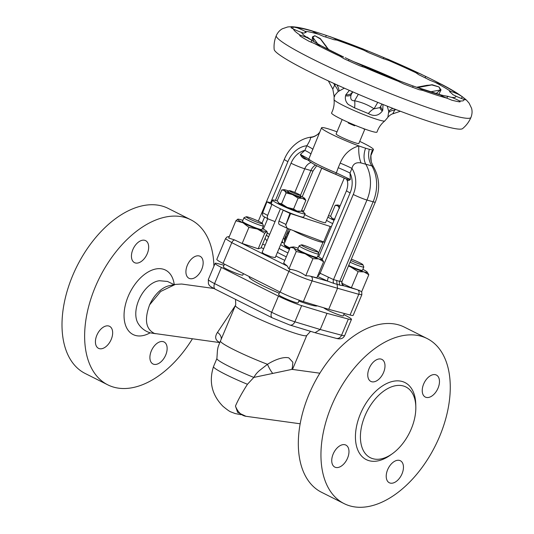 <?xml version="1.0" encoding="UTF-8"?>
<svg xmlns="http://www.w3.org/2000/svg" width="534" height="534" viewBox="0 0 534 534"><rect width="100%" height="100%" fill="white"/><g stroke="black" fill="none" stroke-linecap="round" stroke-linejoin="round"><path stroke-width="0.8" d="M384.8 120.931A27.548 2.476 22.8 0 1 347.581 107.574A27.548 2.476 22.8 0 1 334.064 99.611C334.464 103.669 333.877 107.608 332.295 111.412L331.567 112.988A24.637 2.209 22.8 0 0 343.636 120.23A24.637 2.209 22.8 0 0 376.991 132.078L377.605 130.456C379.22 126.665 381.616 123.494 384.8 120.931L387.831 117.393L388.752 111.379A12.315 4.579 174.8 0 1 392.997 108.415M383.005 104.477L382.785 110.084L382.317 111.025C378.613 115.878 373.947 116.726 368.34 113.555L354.589 107.888L348.315 104.477C345.812 102.027 344.884 99.15 345.538 95.853L345.792 94.825L349.369 90.386M344.343 88.163L338.156 91.534C334.264 95.719 333.136 97.315 334.785 96.307M336.947 84.846A12.315 3.751 -127.3 0 1 339.023 90.867M352.4 91.708L351.112 94.758A12.315 4.192 20.9 0 1 345.538 95.853M345.792 94.825A12.315 5.507 -159.7 0 0 351.846 92.816L352.527 91.761M380.689 106.266A12.315 5.507 -159.7 0 0 382.785 110.084M388.752 111.379L387.21 106.153M364.889 129.081L358.835 143.472A12.315 1.108 -157.2 0 1 358.621 143.579A12.315 1.108 -157.2 0 1 346.152 139.341A12.315 1.108 -157.2 0 1 336.126 133.927L342.174 119.536M363.694 128.647L363.614 128.901A12.315 1.108 22.8 0 0 364.735 129.034A12.315 1.108 22.8 0 0 364.749 129.034M348.368 122.406L348.235 122.987A12.315 1.108 22.8 0 0 354.689 125.81L355.05 125.263M328.737 49.669L320.46 39.009L314.84 35.725L312.857 37.36L313.939 41.632M328.35 80.894L332.802 89.085L334.658 85.14A12.315 3.264 -133.8 0 1 338.156 91.534M317.61 43.768L312.857 37.36A3.518 3.384 39.8 0 1 312.47 36.866L314.84 35.725L320.287 38.561L326.381 46.485M312.136 40.531L312.47 36.866M383.005 58.586L388.171 60.242A7.042 0.634 22.8 0 0 389.98 60.549A7.042 0.634 22.8 0 0 388.899 59.695L383.766 57.538A95.025 8.531 22.8 0 0 367.125 50.67L362.419 48.768A7.042 0.634 22.8 0 0 361.591 48.734A7.042 0.634 22.8 0 0 361.591 48.781A7.042 0.634 22.8 0 0 363.734 50.163L368.827 52.739A80.948 7.269 -157.2 0 1 383.005 58.586M334.064 39.75L336.767 40.09A7.042 0.634 22.8 0 0 336.78 40.07A7.042 0.634 22.8 0 0 332.128 37.453L326.314 35.424A95.025 8.531 22.8 0 0 313.952 31.459L312.463 31.139A7.042 0.634 22.8 0 0 314.025 32.12A7.042 0.634 22.8 0 0 318.624 34.263L323.531 36.372A80.948 7.269 -157.2 0 1 334.064 39.75M305.969 32.554L305.001 31.299A7.042 0.634 22.8 0 0 297.158 27.815L293.333 26.974A95.025 8.531 22.8 0 0 291.037 27.761L293.506 29.063A7.042 0.634 22.8 0 0 296.737 30.551A7.042 0.634 22.8 0 0 301.63 32.454L304.013 33.221A80.948 7.269 -157.2 0 1 305.969 32.554L306.149 32.467M343.669 57.031A83.584 7.503 22.8 0 1 342.621 56.537A83.584 7.503 22.8 0 1 320.707 45.584L319.405 44.769A80.948 7.269 -157.2 0 1 311.869 40.364L307.724 37.994A7.042 0.634 22.8 0 0 300.355 35.284L299.627 35.398L300.262 36.145A95.025 8.531 22.8 0 0 309.106 41.318L314.426 43.514A7.042 0.634 22.8 0 0 317.81 44.816A7.042 0.634 22.8 0 0 320.707 45.584L343.669 57.031A7.042 0.634 22.8 0 0 340.038 56.11A7.042 0.634 22.8 0 0 340.218 56.37L343.849 58.64A95.025 8.531 22.8 0 0 359.702 65.775L365.43 67.725A7.042 0.634 22.8 0 0 367.385 68.232A7.042 0.634 22.8 0 0 367.692 68.172A7.042 0.634 22.8 0 0 366.938 67.511L362.499 65.609A80.948 7.269 -157.2 0 1 349.002 59.528L345.238 57.699M276.298 35.584A105.585 9.478 22.8 0 0 328.03 66.59A105.585 9.478 22.8 0 0 470.961 117.413C469.059 121.865 466.255 125.603 462.564 128.621A102.294 9.185 22.8 0 1 324.352 79.019A102.294 9.185 22.8 0 1 274.169 49.422C273.735 44.669 274.449 40.057 276.298 35.584C277.727 32.461 279.783 30.178 282.453 28.736L287.806 26.927L291.604 26.7C297.031 26.967 304 28.402 312.517 31.005L312.463 31.139A92.382 8.297 22.8 0 0 297.158 27.815M418.676 87.977L413.142 85.987A80.948 7.269 -157.2 0 1 399.993 81.075L396.014 79.513A7.042 0.634 22.8 0 0 395.467 79.533A7.042 0.634 22.8 0 0 398.097 81.201L403.711 83.931A95.025 8.531 22.8 0 0 419.143 89.699L422.654 90.38A7.042 0.634 22.8 0 0 422.734 90.326A7.042 0.634 22.8 0 0 422.26 89.845A7.042 0.634 22.8 0 0 418.676 87.977A83.584 7.503 22.8 0 0 440.276 94.912A7.042 0.634 22.8 0 0 446.911 98.169L451.831 100.198A95.025 8.531 22.8 0 0 459.627 101.887L460.148 101.787M458.272 94.278A7.042 0.634 22.8 0 0 454.761 92.789A7.042 0.634 22.8 0 0 450.609 91.374L449.822 91.901A80.948 7.269 -157.2 0 1 452.792 94.598L455.729 96.027A7.042 0.634 22.8 0 0 463.819 99.324L465.695 99.811A95.025 8.531 22.8 0 0 462.21 96.647L458.272 94.278A92.382 8.297 22.8 0 0 440.91 84.125L438.814 82.97A95.025 8.531 22.8 0 0 425.671 76.415L420.004 73.705A7.042 0.634 22.8 0 0 417.167 72.744A7.042 0.634 22.8 0 0 415.806 72.571A7.042 0.634 22.8 0 0 415.859 72.717L418.703 74.673A80.948 7.269 -157.2 0 1 429.897 80.254L435.15 82.336A7.042 0.634 22.8 0 0 440.91 84.125L440.71 83.905C452.819 90.106 461.449 95.559 466.603 100.265L469.092 103.135L471.549 108.222C472.39 111.139 472.189 114.203 470.961 117.413M449.561 91.468L449.822 91.901M459.627 101.887L459.32 100.866A7.042 0.634 22.8 0 0 456.77 99.544A7.042 0.634 22.8 0 0 451.724 97.395L447.625 96.367A80.948 7.269 -157.2 0 1 444.328 95.726A80.948 7.269 -157.2 0 1 440.984 94.925L416.86 87.249M419.584 86.702L432.16 84.719L438.935 86.922L441.024 89.899L438.855 94.351M328.13 49.355L320.46 39.009A3.518 2.416 121.9 0 1 320.287 38.561M352.774 91.868L351.112 94.758C350.064 98.883 351.225 100.879 354.596 100.752A12.315 3.151 -78.4 0 1 354.589 107.888M358.327 94.264L354.596 100.752C361.765 102.281 368.253 104.958 374.06 108.782L379.914 107.621L380.161 107.1M380.101 107.294A12.315 4.192 -159.1 0 0 382.317 111.025M377.758 102.361L374.06 108.782A12.315 4.839 -56.2 0 0 368.34 113.555M436.071 93.557L440.403 89.972L438.935 86.922L431.779 84.933L426.88 85.34L416.787 87.229M417.735 87.563L431.779 84.933A3.518 2.016 104 0 0 432.16 84.719M394.813 109.123L394.82 109.957A12.315 3.932 1.1 0 0 388.825 112.44M395.974 109.563L394.82 109.957C392.75 113.629 392.343 114.65 393.578 113.028M430.444 91.841L440.403 89.972A3.518 3.304 162.1 0 0 441.024 89.899M359.716 141.376A28.155 2.53 -157.2 0 1 373.44 149.613A28.155 2.53 -157.2 0 1 372.625 149.86A28.155 2.53 -157.2 0 1 369.328 149.28A28.155 2.53 -157.2 0 1 365.596 148.205A28.155 2.53 -157.2 0 1 358.861 145.902A28.155 2.53 -157.2 0 1 331.047 133.981A28.155 2.53 -157.2 0 1 321.528 127.793A28.155 2.53 -157.2 0 1 322.336 127.546A28.155 2.53 -157.2 0 1 325.633 128.12A28.155 2.53 -157.2 0 1 329.365 129.195A28.155 2.53 -157.2 0 1 336.1 131.498A28.155 2.53 -157.2 0 1 337.007 131.831M321.528 127.793L308.832 159.039A28.155 2.53 22.8 0 0 318.144 164.679A28.155 2.53 22.8 0 0 336.347 172.869L338.222 167.723A18.476 1.662 -157.2 0 1 350.01 173.036L350.337 179.531C348.876 180.572 347.908 180.852 347.427 180.372L346.533 179.137M338.222 167.723L340.171 163.09C343.849 154.293 350.084 148.565 358.861 145.902A18.476 7.583 -92 0 0 361.024 162.943C356.044 162.062 353.021 163.885 351.953 168.404L350.01 173.036A21.12 16.774 -74 0 1 350.117 192.901L322.196 259.317M307.864 159.906L304.881 158.992C302.718 158.137 301.223 156.616 300.395 154.426L308.832 159.039A1.762 1.729 140.4 0 0 309.086 160.807C310.381 162.216 313.485 164.125 318.377 166.541L346.412 179.057L350.337 179.531L336.347 172.869L335.559 174.271A26.393 2.37 -157.2 0 1 318.491 166.588M304.734 214.588A12.315 1.108 22.8 0 0 316.395 219.961A12.315 1.108 22.8 0 0 325.346 222.745A12.315 1.108 22.8 0 0 325.56 222.645L344.296 178.069M371.21 154.907L371.264 154.767C370.823 153.952 370.83 156.342 371.277 161.929A18.476 17.455 -14.9 0 0 371.277 161.935A18.476 17.455 -14.9 0 1 372.625 149.86L371.337 154.606M371.277 161.935L373.179 166.261C379.647 177.355 380.355 189.31 375.322 202.112A10.56 0.948 22.8 0 1 373.126 201.812A36.072 28.656 -74 0 0 371.871 165.894L361.024 162.943M373.239 166.454L371.871 165.894A18.476 15.773 -83.1 0 1 369.328 149.28M290.236 229.48L284.055 244.172A17.595 1.582 22.8 0 0 284.068 244.332L284.542 245.473A16.714 1.502 22.8 0 0 289.702 248.751M266.96 240.821L265.044 238.338M318.992 272.727L333.523 279.596L366.965 200.036A36.072 28.656 -74 0 0 365.703 164.125A18.476 13.303 -67.1 0 1 365.596 148.205M361.718 291.597L361.852 294.708L358.775 294.294L337.555 288.267L337.101 284.315L333.924 283.434A3.518 2.783 -76.5 0 1 333.523 279.596L339.684 281.365L342.047 281.258L375.322 202.112M340.171 163.09A18.476 1.662 -157.2 0 1 351.953 168.404A25.519 20.272 -74 0 1 353.261 194.476A10.56 0.948 22.8 0 0 366.965 200.036L373.126 201.812L339.684 281.365A3.518 2.804 -71.4 0 0 339.978 285.176L337.101 284.315L336.654 280.363M309.086 160.807L304.694 158.091L300.395 154.426L304.894 150.361L306.843 145.729C309.313 141.917 310.541 139.194 310.534 137.565L311.342 137.064C306.356 137.732 301.73 139.574 297.465 142.591C291.651 146.79 287.272 152.364 284.328 159.306A10.56 0.948 -157.2 0 0 287.893 161.628A25.519 20.272 106 0 1 306.843 145.729A18.476 1.662 22.8 0 1 312.931 149.4M319.699 132.218L318.171 133.981A18.476 16.314 48.1 0 1 310.534 137.565M310.982 154.032A18.476 1.662 22.8 0 0 304.894 150.361A21.12 16.774 106 0 0 291.037 163.204L275.404 200.404M346.412 179.057L335.566 174.278M304.881 158.992L305.128 158.324M346.7 179.204A1.762 1.669 -51.3 0 1 346.833 179.297L346.833 179.297A1.762 1.669 -51.3 0 1 347.427 180.372M263.636 248.731L261.153 247.596M242.957 243.698L258.202 248.791L260.999 247.963L267.427 232.664L266.62 231.683A15.84 1.422 -157.2 0 1 257.375 229.026A15.84 1.422 -157.2 0 1 242.957 222.771L248.937 227.351L242.142 243.517L287.399 266.112L288.587 268.602L290.389 269.33C296.016 270.211 301.136 272.36 305.742 275.784L309.213 275.891L316.849 277.827L323.611 261.74L318.818 258.91L312.937 258.676L305.154 253.77A15.84 1.422 -157.2 0 1 293.847 248.083L290.309 247.302L293.173 246.962A15.84 1.422 22.8 0 0 293.847 248.083L296.283 251.454L305.154 253.77A15.84 1.422 -157.2 0 0 318.818 258.91A15.84 1.422 -157.2 0 0 322.015 259.083L323.611 261.74M290.309 247.302L283.667 263.102L287.399 266.112M309.213 275.891L327.722 281.171L317.456 276.392M280.423 208.794L262.087 252.422L264.17 253.91L271.125 256.807L275.217 257.622L287.506 228.398M333.924 283.434L327.722 281.171A3.518 0.941 -67.8 0 1 328.403 277.34M311.088 276.452A3.518 2.637 -74.7 0 1 312.07 280.877L303.359 301.597L328.71 309.313L337.555 288.267L312.07 280.877C304.66 278.635 296.931 275.457 288.881 271.345L231.789 242.656L225.495 238.711L216.824 259.344A18.476 1.662 -157.2 0 0 223.065 263.402L280.156 292.098L288.881 271.345A3.518 2.109 -61.8 0 1 290.389 269.33M303.359 301.597A18.476 1.662 -157.2 0 1 280.156 292.098M361.852 294.708L353.174 315.34A18.476 1.662 -157.2 0 1 350.064 315.013L358.775 294.294A3.518 2.944 106.9 0 0 357.593 289.808L343.836 285.803L339.978 285.176M328.71 309.313L350.064 315.013M323.858 307.831A10.56 0.948 22.8 0 0 327.916 310.267A10.56 0.948 22.8 0 0 337.862 314.486A10.56 0.948 22.8 0 0 343.289 315.861L344.29 313.471M224.487 264.116L223.312 266.9A10.56 0.948 22.8 0 0 230.862 271.078A10.56 0.948 22.8 0 0 242.783 275.083L243.397 273.622M279.789 291.911L278.621 294.695A10.56 0.948 22.8 0 0 287.706 299.541A10.56 0.948 22.8 0 0 298.085 302.878L299.214 300.208M279.229 293.253A36.953 3.317 -157.2 0 1 261.727 285.183A36.953 3.317 -157.2 0 1 249.231 277.059L249.411 276.645M224.006 265.251L218.239 263.709A18.476 1.662 22.8 0 0 215.122 263.382A18.476 1.662 22.8 0 0 221.37 267.441L278.461 296.136A18.476 1.662 22.8 0 0 301.663 305.635L327.008 313.351L348.362 319.052A18.476 1.662 22.8 0 0 351.479 319.379A18.476 1.662 22.8 0 0 345.231 315.32L343.816 314.606M317.269 305.828A36.953 3.317 -157.2 0 1 298.853 301.056M301.663 305.635L294.868 321.795A5.28 3.965 -73.1 0 1 289.782 325.012L315.047 332.695L320.22 329.505L327.008 313.351M213.894 288.48L181.64 284.028L175.339 284.408L160.667 291.484L149.627 304.827C144.173 319.639 145.795 329.184 154.486 333.463L219.781 342.588M319.853 373.206L292.018 369.361L253.824 377.418C256.086 373.646 257.161 372.665 259.377 370.623L267.487 364.308C274.409 359.903 283.347 356.465 288.841 357.88L292.852 362.232L292.272 368.967M219.888 342.501C215.249 340.358 214.448 336.987 217.478 332.402L235.361 305.568L222.371 336.433M292.545 369.294L306.763 335.465A38.715 3.478 -157.2 0 1 298.733 334.364A38.715 3.478 -157.2 0 1 248.477 313.972A38.715 3.478 -157.2 0 1 235.361 305.568L235.734 304.467L235.541 299.38M247.449 384.286L253.824 377.418A35.197 3.157 22.8 0 1 216.897 358.528L213.5 366.604A35.197 3.157 22.8 0 0 213.5 366.618A35.197 3.157 22.8 0 0 247.449 384.286C241.929 392.964 237.93 400.226 235.461 406.074A26.393 15.927 97.9 0 0 244.625 416.006A26.393 15.927 97.9 0 0 245.974 416.293L237.65 412.415L235.461 406.074M149.627 304.827A26.393 15.853 -63.3 0 1 169.225 285.71L175.339 284.408M155.588 333.717L150.421 332.896C145.094 331.28 140.983 328.11 138.079 323.384A25.519 15.326 -63.3 0 1 139.941 297.612A25.519 15.326 -63.3 0 1 159.512 280.73L167.542 281.458L174.117 284.669M342.287 284.288L343.836 285.803A3.518 3.498 -160 0 1 341.987 281.418L341.987 281.418A3.518 3.498 -160 0 1 342.047 281.271M341.853 283.22L351.372 287.746L357.593 289.808M358.815 290.142L361.618 291.838L368.814 274.73L364.021 271.899L358.134 271.659L350.357 266.753A15.84 1.422 -157.2 0 1 348.495 265.932M235.874 220.789L242.957 222.771A15.84 1.422 -157.2 0 1 237.777 219.174L235.874 220.789L228.706 238.024L234.593 239.946L242.142 243.517M353.261 194.476L320.106 273.341A3.518 2.103 -61 0 1 317.67 275.878M268.575 236.983L266.426 235.053M354.689 125.81L348.235 122.987M364.195 128.834L363.614 128.901M324.805 242.296A26.393 2.37 22.8 0 1 323.651 241.929L287.239 228.292L279.656 224.721C278.608 224.16 278.381 222.952 278.982 221.103L283.167 210.169L283.975 210.403A17.595 1.582 -157.2 0 1 277.219 207.245A17.595 1.582 -157.2 0 1 272.667 204.716A17.595 1.582 -157.2 0 1 271.272 203.374L272.627 200.143A17.595 1.582 -157.2 0 1 277.279 200.944M301.343 211.07A17.595 1.582 -157.2 0 1 305.074 213.78A17.595 1.582 -157.2 0 1 295.529 211.304A17.595 1.582 -157.2 0 1 278.581 204.015A17.595 1.582 -157.2 0 1 272.627 200.143M305.849 200.35L302.391 198.308A11.441 1.028 22.8 0 0 304.694 198.428L305.849 200.35L301.269 211.237L299.207 211.491A11.441 1.028 -157.2 0 1 297.024 211.07A11.441 1.028 -157.2 0 1 287.152 207.359A11.441 1.028 -157.2 0 1 278.982 203.247L277.219 200.811L281.798 189.924L283.868 189.677A11.441 1.028 22.8 0 0 284.348 190.484A11.441 1.028 22.8 0 0 292.519 194.59A11.441 1.028 22.8 0 0 302.391 198.308L298.139 198.134L292.519 194.59L286.111 192.921L284.348 190.484L281.798 189.924M278.134 202.419L278.374 202.733A11.441 1.028 22.8 0 0 278.982 203.247L281.538 203.808L286.111 192.921M301.269 211.237L297.024 211.07L293.56 209.028L287.152 207.359L281.538 203.808M293.56 209.028L298.139 198.134M304.694 198.428A11.441 1.028 22.8 0 0 304.086 197.914A11.441 1.028 22.8 0 0 300.375 195.858M300.762 196.852L300.729 196.939A7.062 0.634 -157.2 0 1 296.73 195.885A7.062 0.634 -157.2 0 1 289.822 192.881A7.062 0.634 -157.2 0 1 287.706 191.466L287.746 191.379A7.062 0.634 22.8 0 0 289.862 192.794A7.062 0.634 22.8 0 0 296.771 195.798A7.062 0.634 22.8 0 0 300.762 196.852A7.062 0.634 22.8 0 0 300.755 196.792L300.095 195.184A5.821 0.521 22.8 0 0 298.352 194.069A5.821 0.521 22.8 0 0 292.879 191.679A5.821 0.521 22.8 0 0 289.401 190.691A5.821 0.521 22.8 0 0 291.103 191.893A5.821 0.521 22.8 0 0 297.024 194.449A5.821 0.521 22.8 0 0 300.095 195.184M288.727 190.965A11.441 1.028 22.8 0 0 286.044 190.091A11.441 1.028 22.8 0 0 283.868 189.677M289.401 190.691L287.793 191.339A7.062 0.634 22.8 0 0 287.746 191.379M287.239 228.292L285.743 225.148L290.603 213.6L330.159 226.449A26.393 2.37 -157.2 0 0 331.314 226.823M290.603 213.6L289.922 213.366L285.743 225.148M283.167 210.169A63.352 5.687 22.8 0 0 289.922 213.366M305.074 213.78L303.719 217.018A17.595 1.582 -157.2 0 1 283.975 210.403M275.043 221.597L268.342 219.04C267.294 218.473 267.067 217.265 267.668 215.416L271.853 204.482L272.667 204.716M268.342 219.04L262.868 216.05L262.401 213.413L266.947 201.819A63.352 5.687 22.8 0 0 271.853 204.482M266.947 201.819L271.499 202.84M303.706 211.057L301.63 210.383M332.669 223.586A17.595 1.582 -157.2 0 1 330.639 222.591A17.595 1.582 -157.2 0 1 326.521 220.342M334.03 220.355A17.595 1.582 -157.2 0 1 331.994 219.361A17.595 1.582 -157.2 0 1 327.883 217.111M328.49 215.669A17.595 1.582 -157.2 0 1 330.7 216.29M334.297 219.721A11.441 1.028 -157.2 0 1 332.402 218.593L330.639 216.157L335.212 205.27L337.281 205.023A11.441 1.028 22.8 0 0 337.768 205.83A11.441 1.028 22.8 0 0 339.664 206.958M331.554 217.772L331.794 218.079A11.441 1.028 22.8 0 0 332.402 218.593L334.952 219.16M340.205 205.663A11.441 1.028 22.8 0 0 339.464 205.443A11.441 1.028 22.8 0 0 337.281 205.023M339.531 208.267L337.768 205.83L335.212 205.27M284.068 244.332A17.595 1.582 22.8 0 0 290.002 248.036M289.301 231.689A10.56 0.948 -157.2 0 1 288.961 231.235L287.666 234.319A10.56 0.948 22.8 0 0 288.006 234.773M286.972 232.991A15.84 1.422 -157.2 0 1 288.073 233.345M287.692 235.527A15.84 1.422 -157.2 0 1 286.231 234.76M287.165 236.782L286.177 236.642L285.783 235.814M284.415 240.841L286.177 236.642M288.961 231.235A10.56 0.948 -157.2 0 1 289.034 231.175L289.622 230.942M290.075 269.356L288.587 268.602M305.742 275.784L312.937 258.676M317.65 256.34A15.84 1.422 -157.2 0 1 321.168 258.369A15.84 1.422 -157.2 0 1 322.015 259.083M299.167 245.814L297.772 249.131A10.56 0.948 22.8 0 0 306.856 253.977A10.56 0.948 22.8 0 0 317.243 257.315L318.638 253.997A10.56 0.948 -157.2 0 1 308.252 250.66A10.56 0.948 -157.2 0 1 299.167 245.814A10.56 0.948 -157.2 0 1 299.24 245.753L301.45 244.859A8.864 0.794 22.8 0 0 309.012 248.984A8.864 0.794 22.8 0 0 317.723 251.701A8.864 0.794 22.8 0 0 310.1 247.716A8.864 0.794 22.8 0 0 301.45 244.859M293.173 246.962A15.84 1.422 22.8 0 1 296.196 247.542A15.84 1.422 -157.2 0 1 298.186 248.156M317.723 251.701L318.631 253.904A10.56 0.948 -157.2 0 1 318.638 253.997M289.094 268.569L296.283 251.454M228.686 237.904L229.053 238.277M248.937 227.351L257.375 229.026L264.717 233.291L266.62 231.683L267.154 231.863L266.706 231.282A15.84 1.422 -157.2 0 1 266.62 231.683M262.534 223.612L263.449 225.809A10.56 0.948 -157.2 0 1 263.449 225.902L261.934 229.52A10.56 0.948 -157.2 0 1 250.012 225.522A10.56 0.948 -157.2 0 1 242.469 221.336L243.985 217.718A10.56 0.948 -157.2 0 1 244.058 217.658L246.267 216.771A8.864 0.794 22.8 0 0 252.535 220.328A8.864 0.794 22.8 0 0 262.534 223.612A8.864 0.794 22.8 0 0 256.207 220.182A8.864 0.794 22.8 0 0 246.267 216.771M262.341 228.545A15.84 1.422 -157.2 0 1 266.706 231.282M237.864 219.16L237.777 219.174A15.84 1.422 -157.2 0 1 237.864 219.16A15.84 1.422 -157.2 0 1 242.877 220.362M263.449 225.902A10.56 0.948 -157.2 0 1 251.534 221.904A10.56 0.948 -157.2 0 1 243.985 217.718M264.717 233.291L258.202 248.791M351.372 287.746L358.134 271.659M362.853 269.323A15.84 1.422 -157.2 0 1 366.371 271.352A15.84 1.422 -157.2 0 1 367.212 272.066A15.84 1.422 -157.2 0 1 364.021 271.899A15.84 1.422 -157.2 0 1 350.357 266.753L348.455 266.012M367.212 272.066L368.814 274.73M348.689 265.471A10.56 0.948 22.8 0 0 362.439 270.304L363.821 267.02A10.56 0.948 -157.2 0 1 350.064 262.187M350.785 260.479A8.864 0.794 22.8 0 0 359.075 263.909A8.864 0.794 22.8 0 0 362.906 264.724L363.814 266.927A10.56 0.948 -157.2 0 1 363.821 267.02M362.906 264.724A8.864 0.794 22.8 0 0 359.469 262.635A8.864 0.794 22.8 0 0 351.339 259.17M150.134 332.815A36.072 21.667 -63.3 0 1 135.369 335.425A36.072 21.667 -63.3 0 1 128.233 296.257A36.072 21.667 -63.3 0 1 163.21 269.189A36.072 21.667 -63.3 0 1 174.251 284.635M135.302 262.948A12.315 7.403 -63.3 0 1 134.528 262.648A12.315 7.403 -63.3 0 1 133.146 248.944A12.315 7.403 -63.3 0 1 144.814 240.333A12.315 7.403 -63.3 0 1 145.588 240.634A12.315 7.403 -63.3 0 1 146.97 254.338A12.315 7.403 -63.3 0 1 135.302 262.948M99.284 348.635A12.315 7.403 -63.3 0 1 98.51 348.328A12.315 7.403 -63.3 0 1 97.128 334.624A12.315 7.403 -63.3 0 1 108.796 326.014A12.315 7.403 -63.3 0 1 109.57 326.321A12.315 7.403 -63.3 0 1 110.952 340.024A12.315 7.403 -63.3 0 1 99.284 348.635M153.765 364.281A12.315 7.403 -63.3 0 1 152.984 363.981A12.315 7.403 -63.3 0 1 151.609 350.277A12.315 7.403 -63.3 0 1 163.27 341.667A12.315 7.403 -63.3 0 1 164.051 341.967A12.315 7.403 -63.3 0 1 165.433 355.671A12.315 7.403 -63.3 0 1 153.765 364.281M189.784 278.601A12.315 7.403 -63.3 0 1 189.003 278.301A12.315 7.403 -63.3 0 1 187.628 264.59A12.315 7.403 -63.3 0 1 199.289 255.98A12.315 7.403 -63.3 0 1 200.07 256.287A12.315 7.403 -63.3 0 1 201.452 269.99A12.315 7.403 -63.3 0 1 189.784 278.601M192.414 338.81A92.382 55.496 -63.3 0 1 113.635 387.13A92.382 55.496 -63.3 0 1 107.801 384.854A92.382 55.496 -63.3 0 1 97.448 282.065A92.382 55.496 -63.3 0 1 184.944 217.485A92.382 55.496 -63.3 0 1 190.778 219.761A92.382 55.496 -63.3 0 1 213.914 266.252M212.218 287.546A92.382 55.496 -63.3 0 1 212.091 288.233M107.801 384.854L85.18 373.48A92.382 55.496 -63.3 0 1 74.82 270.698A92.382 55.496 -63.3 0 1 162.316 206.117A92.382 55.496 -63.3 0 1 168.15 208.393L190.778 219.761M344.116 503.622L321.495 492.255A92.382 55.496 -63.3 0 1 311.142 389.466A92.382 55.496 -63.3 0 1 398.638 324.886A92.382 55.496 -63.3 0 1 404.465 327.162L427.093 338.529A92.382 55.496 -63.3 0 1 437.446 441.318A92.382 55.496 -63.3 0 1 349.95 505.898A92.382 55.496 -63.3 0 1 344.116 503.622A92.382 55.496 -63.3 0 1 333.763 400.84A92.382 55.496 -63.3 0 1 421.259 336.253A92.382 55.496 -63.3 0 1 427.093 338.529M381.129 359.102A12.315 7.403 116.7 0 0 369.461 367.712A12.315 7.403 116.7 0 0 370.843 381.416A12.315 7.403 116.7 0 0 371.624 381.723A12.315 7.403 116.7 0 0 383.285 373.112A12.315 7.403 116.7 0 0 381.91 359.402A12.315 7.403 116.7 0 0 381.129 359.102M345.111 444.782A12.315 7.403 116.7 0 0 333.443 453.393A12.315 7.403 116.7 0 0 334.825 467.096A12.315 7.403 116.7 0 0 335.606 467.404A12.315 7.403 116.7 0 0 347.267 458.793A12.315 7.403 116.7 0 0 345.892 445.089A12.315 7.403 116.7 0 0 345.111 444.782M399.592 460.435A12.315 7.403 116.7 0 0 387.924 469.046A12.315 7.403 116.7 0 0 389.306 482.749A12.315 7.403 116.7 0 0 390.08 483.056A12.315 7.403 116.7 0 0 401.748 474.446A12.315 7.403 116.7 0 0 400.366 460.742A12.315 7.403 116.7 0 0 399.592 460.435M435.611 374.755A12.315 7.403 116.7 0 0 423.943 383.365A12.315 7.403 116.7 0 0 425.324 397.069A12.315 7.403 116.7 0 0 426.099 397.369A12.315 7.403 116.7 0 0 437.767 388.759A12.315 7.403 116.7 0 0 436.385 375.055A12.315 7.403 116.7 0 0 435.611 374.755M392.356 453.713L390.214 455.235A43.114 25.899 -63.3 0 1 368.967 460.662A43.114 25.899 -63.3 0 1 360.437 413.85A43.114 25.899 -63.3 0 1 402.242 381.496A43.114 25.899 -63.3 0 1 415.766 404.398L415.819 407.021A39.596 23.783 -63.3 0 1 392.356 453.713A39.596 23.783 -63.3 0 1 372.839 458.693A39.596 23.783 -63.3 0 1 365.009 415.699A39.596 23.783 -63.3 0 1 403.404 385.989A39.596 23.783 -63.3 0 1 415.819 407.021M333.69 83.357L334.658 85.14L335.646 84.252M396.902 79.793A70.388 6.321 22.8 0 0 353.775 61.71M415.859 72.717A83.584 7.503 22.8 0 0 414.825 72.224A83.584 7.503 22.8 0 0 388.171 60.242M363.734 50.163A83.584 7.503 22.8 0 0 336.767 40.09M318.624 34.263A83.584 7.503 22.8 0 0 305.001 31.299M301.63 32.454A83.584 7.503 22.8 0 0 307.724 37.994M319.192 45.27L319.405 44.769M314.426 43.514A92.382 8.297 22.8 0 0 338.823 55.71A92.382 8.297 22.8 0 0 340.218 56.37M293.506 29.063A92.382 8.297 22.8 0 0 300.355 35.284M362.419 48.768A92.382 8.297 22.8 0 0 332.128 37.453M420.004 73.705A92.382 8.297 22.8 0 0 418.623 73.051A92.382 8.297 22.8 0 0 388.899 59.695M412.588 87.296L413.142 85.987M362.052 66.683L362.499 65.609M446.878 98.156L447.625 96.367M422.654 90.38A92.382 8.297 22.8 0 0 446.911 98.169M366.938 67.511A83.584 7.503 22.8 0 0 396.014 79.513M365.43 67.725A92.382 8.297 22.8 0 0 398.097 81.201M450.609 91.374A83.584 7.503 22.8 0 0 435.15 82.336M451.724 97.395A83.584 7.503 22.8 0 0 455.729 96.027M459.32 100.866A92.382 8.297 22.8 0 0 463.819 99.324M440.837 95.286L440.984 94.925M461.436 98.483L462.21 96.647M425.091 77.81L425.671 76.415M438.548 83.598L438.814 82.97M366.671 51.745L367.125 50.67M383.279 58.7L383.766 57.538M313.738 31.967L313.952 31.459M325.647 37.02L326.314 35.424M292.632 28.642L293.333 26.974M311.088 42.219L311.869 40.364M348.482 60.763L349.002 59.528M399.612 81.989L399.993 81.075M346.332 178.817C348.148 181.653 348.221 185.572 346.546 190.578A10.56 0.948 22.8 0 0 350.117 192.901M287.953 252.916A26.393 2.37 -157.2 0 1 283.174 250.6A26.393 2.37 -157.2 0 1 279.075 248.443M277.433 252.355A26.393 2.37 22.8 0 0 286.311 256.827M280.657 244.672A22.875 2.056 22.8 0 0 286.584 247.963A22.875 2.056 22.8 0 0 289.448 249.358M284.488 243.144A14.078 1.262 -157.2 0 1 283.541 242.89L281.638 242.343M293.907 230.928A17.595 1.582 22.8 0 0 319.445 241.615A17.595 1.582 22.8 0 0 323.097 242.116L323.277 241.802M262.034 223.145L264.604 217.031M270.651 202.646L287.893 161.628M262.635 244.078L265.118 245.213M267.708 218.713L263.349 229.073M316.755 165.72L313.098 170.84A10.56 0.948 -157.2 0 1 310.908 170.54L304.74 168.771A10.56 8.39 106 0 1 311.128 162.496M300.322 195.724L310.908 170.54A10.56 8.39 106 0 1 315.514 165.059M294.795 192.44L304.74 168.771A10.56 0.948 -157.2 0 1 291.037 163.204M267.194 233.231A10.56 0.948 22.8 0 0 269.71 234.286M283.207 238.618A10.56 0.948 22.8 0 0 284.575 238.698C284.315 240.874 284.395 241.895 284.809 241.762L284.969 242.002M284.822 260.358A29.791 2.677 -157.2 0 1 275.898 256M221.37 267.441L214.581 283.601L271.666 312.29A18.476 1.662 22.8 0 0 294.868 321.795L320.22 329.505L341.573 335.212L348.362 319.052M289.782 325.012L272.38 317.897A5.28 3.171 -63.3 0 1 271.666 312.29L278.461 296.136M208.333 279.536A18.476 1.662 22.8 0 0 214.581 283.601A5.28 3.171 -63.3 0 0 215.289 289.201C207.913 285.276 209.809 285.57 208.427 283.948L208.333 279.536L215.122 263.382M315.047 332.695L336.233 338.356A5.28 4.405 105 0 0 341.573 335.212A18.476 1.662 22.8 0 0 344.684 335.539L351.479 319.379M216.897 358.528L217.458 350.244C218.139 347.294 217.298 348.548 220.449 341.006A38.715 3.478 22.8 0 0 267.487 364.308A8.798 1.562 63.7 0 0 272.614 373.239M217.478 332.402A8.798 6.595 -162.3 0 1 221.196 339.217M234.593 239.946A3.518 2.123 -64.8 0 0 231.789 242.656L223.065 263.402M283.541 242.89A3.518 2.797 106 0 1 282.166 241.088M279.656 224.721A59.401 5.333 22.8 0 0 287.005 228.185M278.982 221.103A62.732 5.634 22.8 0 0 285.944 224.393M323.651 241.929L330.159 226.449M262.635 212.679A62.732 5.634 22.8 0 0 267.668 215.416M334.064 99.611L334.144 96.487L332.802 89.085M307.07 37.006L311.222 39.957M330.052 36.646L363.38 49.088M387.831 59.174L421.78 74.48M366.037 67.064L396.809 79.76M444.328 95.726L448.406 96.42M381.964 104.063L379.914 107.621M400.387 111.252L392.67 113.875C391.182 113.942 387.063 117.647 387.831 117.393M321.728 168.183L303.239 212.158M373.44 149.613L371.257 154.8M318.391 253.316L323.097 242.116M258.329 221.149L284.328 159.306M346.546 190.578L318.678 256.881M313.098 170.84L302.191 196.792M288.7 228.872L284.575 238.698M318.171 133.981C314.593 136.878 311.596 137.051 311.342 137.064L311.342 137.064M306.763 335.465L310.534 331.327M220.449 341.006L222.384 336.4M300.175 423.782L245.974 416.293M241.008 414.711L235.18 413.563L231.002 411.961C229.847 411.661 227.15 409.758 222.918 406.261C211.858 394.933 208.721 381.717 213.5 366.618M291.951 368.3L292.906 369.568M336.233 338.356C340.438 339.551 343.255 338.609 344.684 335.539M272.38 317.897L215.289 289.201M229.313 236.402L226.83 237.083L225.495 238.711M342.047 281.264L341.987 281.418C341.98 283.954 342.154 285.002 342.508 284.562L342.241 284.355"/></g></svg>
